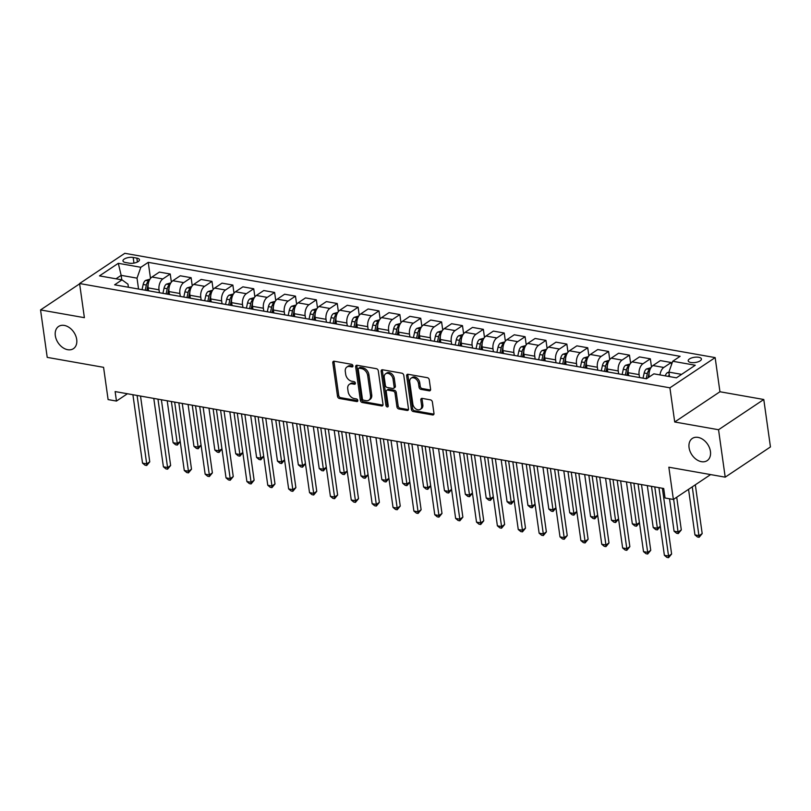 <?xml version="1.0" encoding="UTF-8"?>
<svg xmlns="http://www.w3.org/2000/svg" width="811" height="811" viewBox="0 0 811 811"><rect width="100%" height="100%" fill="white"/><g stroke="black" fill="none" stroke-linecap="round" stroke-linejoin="round"><path stroke-width="1.22" d="M352.927 365.812A1.429 1.014 -123.7 0 0 351.599 364.311L334.183 361.23A2.048 1.45 -123.7 0 0 333.301 361.392A2.048 1.45 -123.7 0 0 332.804 362.801L337.518 396.326A2.048 1.45 -123.7 0 0 339.414 398.485L356.83 401.557A1.429 1.014 -123.7 0 0 356.465 398.951L354.214 398.556A6.559 4.653 -123.7 0 1 348.132 391.662L347.737 388.875A6.559 4.653 -123.7 0 1 349.338 384.353A6.559 4.653 -123.7 0 1 352.146 383.836L354.397 384.242A1.429 1.014 -123.7 0 0 354.032 381.626L351.781 381.231A6.559 4.653 -123.7 0 1 345.699 374.347L345.304 371.55A6.559 4.653 -123.7 0 1 346.905 367.028A6.559 4.653 -123.7 0 1 349.713 366.521L351.964 366.917A1.429 1.014 -123.7 0 0 352.927 365.812M689.066 447.642A13.351 9.479 -123.7 0 0 696.254 459.381A13.351 9.479 -123.7 0 0 707.172 460.638A13.351 9.479 -123.7 0 0 710.436 451.423A13.351 9.479 -123.7 0 0 703.238 439.684A13.351 9.479 -123.7 0 0 692.33 438.427A13.351 9.479 -123.7 0 0 689.066 447.642M55.32 335.673A13.351 9.479 -123.7 0 0 62.518 347.412A13.351 9.479 -123.7 0 0 73.426 348.669A13.351 9.479 -123.7 0 0 76.7 339.454A13.351 9.479 -123.7 0 0 69.503 327.715A13.351 9.479 -123.7 0 0 58.595 326.458A13.351 9.479 -123.7 0 0 55.32 335.673M698.727 357.286A6.681 2.646 -8 0 0 691.661 357.925A6.681 2.646 -8 0 0 688.204 360.824A6.681 2.646 -8 0 0 690.901 362.507A6.681 2.646 -8 0 0 697.977 361.868A6.681 2.646 -8 0 0 701.434 358.969A6.681 2.646 -8 0 0 698.727 357.286M429.212 390.831A2.048 1.45 -123.7 0 0 430.083 390.669A2.048 1.45 -123.7 0 0 430.59 389.25L429.262 379.852A2.048 1.45 -123.7 0 0 427.367 377.693L408.024 374.276A2.048 1.45 -123.7 0 0 407.152 374.439A2.048 1.45 -123.7 0 0 406.646 375.848L411.359 409.373A2.048 1.45 -123.7 0 0 413.255 411.532L432.598 414.948A2.048 1.45 -123.7 0 0 433.479 414.786A2.048 1.45 -123.7 0 0 433.976 413.377L432.385 402.013A2.048 1.45 -123.7 0 0 430.479 399.864L422.207 398.394A2.048 1.45 -123.7 0 0 421.325 398.556A2.048 1.45 -123.7 0 0 420.828 399.975L421.619 405.601A5.484 3.893 -123.7 0 1 420.28 409.383A5.484 3.893 -123.7 0 1 415.8 408.866A5.484 3.893 -123.7 0 1 412.85 404.05L409.748 381.981A5.484 3.893 -123.7 0 1 411.086 378.2A5.484 3.893 -123.7 0 1 415.567 378.717A5.484 3.893 -123.7 0 1 418.517 383.532L419.034 387.212A2.048 1.45 -123.7 0 0 420.929 389.361L429.212 390.831L430.438 390.01A2.048 1.45 -123.7 0 0 430.54 390.02M79.63 283.83L40.55 309.934L47.22 357.377L103.575 367.332L108.106 399.59L116.46 401.07L115.132 391.581L663.702 488.496L665.03 497.984L673.383 499.464L710.618 474.587M718.546 429.729L763.78 399.499L719.945 391.754L674.711 421.984L718.546 429.729L725.206 477.162L668.852 467.207L673.383 499.464M674.711 421.984L669.906 387.82L79.59 283.526L124.823 253.306L715.15 357.6L669.906 387.82M40.55 309.934L84.385 317.679L79.59 283.526M378.291 370.84A2.048 1.45 -123.7 0 0 376.385 368.691L357.043 365.274A2.048 1.45 -123.7 0 0 356.171 365.426A2.048 1.45 -123.7 0 0 355.674 366.846L360.378 400.37A2.048 1.45 -123.7 0 0 362.284 402.52L381.626 405.936A2.048 1.45 -123.7 0 0 382.498 405.784A2.048 1.45 -123.7 0 0 383.005 404.365L378.291 370.84M382.539 369.775L401.881 373.192A2.048 1.45 -123.7 0 1 403.777 375.341L408.491 408.866A2.048 1.45 -123.7 0 1 407.994 410.285A2.048 1.45 -123.7 0 1 407.112 410.447L398.84 408.977A2.048 1.45 -123.7 0 1 396.934 406.828L395.028 393.234A2.048 1.45 -123.7 0 0 393.122 391.084L387.628 390.111A2.048 1.45 -123.7 0 0 386.756 390.273A2.048 1.45 -123.7 0 0 386.249 391.683L388.246 405.835A1.429 1.014 -123.7 0 1 385.945 405.429L381.16 371.347A2.048 1.45 -123.7 0 1 381.657 369.938A2.048 1.45 -123.7 0 1 382.539 369.775M763.78 399.499L770.45 446.942L725.206 477.162M125.593 262.531L129.263 263.18A6.468 2.565 -8 0 0 136.116 262.551A6.468 2.565 -8 0 0 139.462 259.743A6.468 2.565 -8 0 0 136.846 258.111L133.166 257.462A6.468 2.565 -8 0 0 126.323 258.091A6.468 2.565 -8 0 0 122.968 260.899A6.468 2.565 -8 0 0 125.593 262.531M128.402 287.246L127.976 284.195L122.015 279.866L114.615 284.813L646.489 378.778L653.889 373.841L676.435 377.825L695.26 365.244L672.714 361.26L680.115 356.323L148.241 262.348L140.84 267.285L137.018 278.143L138.549 289.04M122.015 279.866L99.469 275.882L118.305 263.311L140.84 267.285M719.945 391.754L715.15 357.6M116.46 401.07L127.418 393.751M121.782 279.825L121.153 275.345L115.983 278.802M137.018 278.143L121.153 275.345L118.305 263.311M681.605 374.368L668.893 372.117L669.521 376.598M671.518 364.666L671.214 362.517L660.357 360.601L652.967 365.538A8.343 4.866 100 0 0 649.145 376.395L649.216 376.963M651.486 366.947L650.341 358.827L642.941 363.774A8.343 4.866 100 0 0 639.119 374.631L639.534 377.551M650.341 358.827L639.484 356.911L632.093 361.858A8.343 4.866 100 0 0 628.261 372.715L628.677 375.635M630.613 363.267L629.468 355.147L622.067 360.084A8.343 4.866 100 0 0 618.246 370.941L618.661 373.861M629.468 355.147L618.611 353.221L611.22 358.168A8.343 4.866 100 0 0 607.388 369.025L607.804 371.945M609.73 359.577L608.595 351.457L601.194 356.394A8.343 4.866 100 0 0 597.372 367.251L597.778 370.171M608.595 351.457L597.737 349.541L590.337 354.478A8.343 4.866 100 0 0 586.515 365.335L586.931 368.255M588.857 355.887L587.722 347.767L580.321 352.704A8.343 4.866 100 0 0 576.499 363.561L576.905 366.491M587.722 347.767L576.864 345.851L569.464 350.788A8.343 4.866 100 0 0 565.642 361.645L566.058 364.565M567.984 352.197L566.848 344.077L559.448 349.024A8.343 4.866 100 0 0 555.626 359.881L556.032 362.801M566.848 344.077L555.991 342.161L548.591 347.098A8.343 4.866 100 0 0 544.769 357.955L545.185 360.885M547.111 348.507L545.975 340.387L538.575 345.334A8.343 4.866 100 0 0 534.753 356.191L535.159 359.111M545.975 340.387L535.118 338.471L527.718 343.418A8.343 4.866 100 0 0 523.896 354.275L524.301 357.195M526.238 344.827L525.092 336.707L517.702 341.644A8.343 4.866 100 0 0 513.88 352.501L514.286 355.421M525.092 336.707L514.245 334.781L506.845 339.728A8.343 4.866 100 0 0 503.023 350.585L503.428 353.505M505.365 341.137L504.219 333.017L496.829 337.954A8.343 4.866 100 0 0 492.997 348.811L493.412 351.731M504.219 333.017L493.372 331.101L485.971 336.038A8.343 4.866 100 0 0 482.15 346.895L482.555 349.815M484.491 337.447L483.346 329.327L475.956 334.264A8.343 4.866 100 0 0 472.124 345.121L472.539 348.051M483.346 329.327L472.499 327.411L465.098 332.348A8.343 4.866 100 0 0 461.277 343.205L461.682 346.125M463.618 333.757L462.473 325.637L455.072 330.584A8.343 4.866 100 0 0 451.251 341.441L451.666 344.361M462.473 325.637L451.615 323.721L444.225 328.658A8.343 4.866 100 0 0 440.393 339.515L440.809 342.445M442.745 330.067L441.6 321.947L434.199 326.894A8.343 4.866 100 0 0 430.377 337.751L430.793 340.671M441.6 321.947L430.742 320.031L423.352 324.978A8.343 4.866 100 0 0 419.52 335.835L419.936 338.755M421.872 326.387L420.727 318.267L413.326 323.204A8.343 4.866 100 0 0 409.504 334.061L409.92 336.981M420.727 318.267L409.869 316.341L402.469 321.288A8.343 4.866 100 0 0 398.647 332.145L399.063 335.065M400.989 322.697L399.853 314.577L392.453 319.514A8.343 4.866 100 0 0 388.631 330.371L389.037 333.291M399.853 314.577L388.996 312.661L381.596 317.598A8.343 4.866 100 0 0 377.774 328.455L378.19 331.375M380.116 319.007L378.98 310.887L371.58 315.824A8.343 4.866 100 0 0 367.758 326.681L368.164 329.611M378.98 310.887L368.123 308.971L360.723 313.908A8.343 4.866 100 0 0 356.901 324.765L357.316 327.685M359.243 315.317L358.107 307.197L350.707 312.144A8.343 4.866 100 0 0 346.885 323.001L347.29 325.921M358.107 307.197L347.25 305.281L339.85 310.218A8.343 4.866 100 0 0 336.028 321.075L336.433 324.005M338.369 311.627L337.234 303.507L329.834 308.454A8.343 4.866 100 0 0 326.012 319.311L326.417 322.231M337.234 303.507L326.377 301.591L318.976 306.538A8.343 4.866 100 0 0 315.155 317.395L315.56 320.315M317.496 307.947L316.351 299.827L308.961 304.764A8.343 4.866 100 0 0 305.129 315.621L305.544 318.541M316.351 299.827L305.504 297.901L298.103 302.848A8.343 4.866 100 0 0 294.281 313.705L294.687 316.625M296.623 304.257L295.478 296.137L288.087 301.074A8.343 4.866 100 0 0 284.255 311.931L284.671 314.85M295.478 296.137L284.631 294.221L277.23 299.158A8.343 4.866 100 0 0 273.408 310.015L273.814 312.934M275.75 300.567L274.605 292.447L267.214 297.384A8.343 4.866 100 0 0 263.382 308.241L263.798 311.171M274.605 292.447L263.747 290.531L256.357 295.468A8.343 4.866 100 0 0 252.535 306.325L252.941 309.244M254.877 296.877L253.731 288.757L246.331 293.704A8.343 4.866 100 0 0 242.509 304.561L242.925 307.481M253.731 288.757L242.874 286.841L235.484 291.778A8.343 4.866 100 0 0 231.652 302.635L232.068 305.565M234.004 293.187L232.858 285.066L225.458 290.014A8.343 4.866 100 0 0 221.636 300.871L222.052 303.79M232.858 285.066L222.001 283.151L214.611 288.098A8.343 4.866 100 0 0 210.779 298.955L211.195 301.874M213.121 289.507L211.985 281.387L204.585 286.324A8.343 4.866 100 0 0 200.763 297.181L201.169 300.1M211.985 281.387L201.128 279.46L193.728 284.408A8.343 4.866 100 0 0 189.906 295.265L190.321 298.184M192.248 285.817L191.112 277.697L183.712 282.633A8.343 4.866 100 0 0 179.89 293.491L180.295 296.41M191.112 277.697L180.255 275.781L172.855 280.718A8.343 4.866 100 0 0 169.033 291.575L169.448 294.494M171.374 282.127L170.239 274.006L162.839 278.943A8.343 4.866 100 0 0 159.017 289.801L159.422 292.73M170.239 274.006L159.382 272.09L151.981 277.027A8.343 4.866 100 0 0 148.16 287.885L148.575 290.804M150.501 278.437L148.241 262.348M671.214 362.517L663.814 367.464A8.343 4.866 100 0 0 659.992 374.915M668.893 372.117L672.714 361.26M352.937 366.055L350.93 365.7A6.559 4.653 -123.7 0 0 348.132 366.207L346.905 367.028M349.338 384.353L350.565 383.532A6.559 4.653 -123.7 0 1 353.363 383.025L355.38 383.38M334.071 361.219A2.048 1.45 -123.7 0 0 334.031 361.99L338.734 395.515A2.048 1.45 -123.7 0 0 340.64 397.664L357.813 400.695M356.941 365.254A2.048 1.45 -123.7 0 0 356.891 366.025L361.605 399.549A2.048 1.45 -123.7 0 0 363.5 401.709L382.843 405.125A2.048 1.45 -123.7 0 0 382.954 405.135M359.212 368.194A1.429 1.014 -123.7 0 0 358.249 369.299L362.385 398.728A1.429 1.014 -123.7 0 0 363.723 400.228L366.096 400.654A6.559 4.653 -123.7 0 0 368.904 400.147A6.559 4.653 -123.7 0 0 370.505 395.616L367.677 375.503A6.559 4.653 -123.7 0 0 361.594 368.62L359.212 368.194L360.439 367.383A1.429 1.014 -123.7 0 0 359.831 367.495L358.604 368.306M368.904 400.147L370.12 399.326A6.559 4.653 -123.7 0 0 371.722 394.805L370.505 395.616M360.439 367.383L362.811 367.799A6.559 4.653 -123.7 0 1 368.904 374.692L371.722 394.805M386.756 390.273L387.982 389.452A2.048 1.45 -123.7 0 1 388.854 389.29L394.349 390.263A2.048 1.45 -123.7 0 1 396.244 392.412L398.16 406.007A2.048 1.45 -123.7 0 0 400.056 408.166L408.339 409.626A2.048 1.45 -123.7 0 0 408.44 409.646M382.427 369.755A2.048 1.45 -123.7 0 0 382.376 370.536L387.171 404.618A1.429 1.014 -123.7 0 0 388.256 406.047M393.041 379.122A5.484 3.893 -123.7 0 0 390.091 374.307A5.484 3.893 -123.7 0 0 385.61 373.79A5.484 3.893 -123.7 0 0 384.272 377.571L385.367 385.347A2.048 1.45 -123.7 0 0 387.263 387.506L392.757 388.469A2.048 1.45 -123.7 0 0 393.629 388.317A2.048 1.45 -123.7 0 0 394.136 386.898L393.041 379.122L394.268 378.311A5.484 3.893 -123.7 0 0 391.307 373.496A5.484 3.893 -123.7 0 0 386.837 372.979L385.61 373.79M393.629 388.317L394.856 387.496A2.048 1.45 -123.7 0 0 395.352 386.087L394.136 386.898M394.268 378.311L395.352 386.087M411.086 378.2L412.312 377.389A5.484 3.893 -123.7 0 1 416.783 377.906A5.484 3.893 -123.7 0 1 419.743 382.721L420.26 386.391A2.048 1.45 -123.7 0 0 422.156 388.55L430.438 390.01M420.28 409.383L421.497 408.572A5.484 3.893 -123.7 0 0 422.845 404.79L421.619 405.601M422.095 398.383A2.048 1.45 -123.7 0 0 422.044 399.154L422.845 404.79M407.913 374.266A2.048 1.45 -123.7 0 0 407.872 375.037L412.586 408.562A2.048 1.45 -123.7 0 0 414.482 410.711L433.824 414.127A2.048 1.45 -123.7 0 0 433.936 414.147M149.984 279.166L145.514 280.444A5.535 3.224 100 0 0 143.182 284.479L142.047 289.659M148.93 281.305L147.805 281.853A5.535 3.224 100 0 0 146.355 285.046L145.22 290.216M146.781 290.49L147.876 285.513A2.818 1.642 -80 0 1 148.129 284.722M147.227 290.571L148.058 286.78M167.208 400.776L173.098 442.705L177.274 443.445L171.374 401.516M180.214 441.579L177.285 445.077L175.612 444.783L173.098 442.705M177.285 445.077L177.274 443.445L180.194 441.488M137.089 395.454L146.7 463.862L142.523 463.122L132.913 394.724M140.516 396.062L149.761 461.824L146.7 463.862L146.71 465.494L145.047 465.2L142.523 463.122M149.761 461.824L146.71 465.494M170.857 282.857L166.387 284.134A5.535 3.224 100 0 0 164.055 288.169L162.92 293.349M169.803 284.996L168.678 285.543A5.535 3.224 100 0 0 167.228 288.726L166.093 293.906M167.654 294.18L168.749 289.192A2.818 1.642 -80 0 1 169.002 288.402M168.1 294.261L168.931 290.46M188.081 404.466L193.971 446.395L198.148 447.125L192.248 405.206M201.087 445.269L198.158 448.767L196.485 448.463L193.971 446.395M198.158 448.767L198.148 447.125L201.067 445.178M191.731 286.547L187.26 287.824A5.535 3.224 100 0 0 184.928 291.859L183.793 297.029M190.676 288.686L189.551 289.223A5.535 3.224 100 0 0 188.101 292.416L186.966 297.596M188.527 297.87L189.622 292.883A2.818 1.642 -80 0 1 189.875 292.092M188.973 297.951L189.804 294.15M208.954 408.156L214.844 450.085L219.021 450.815L213.131 408.896M221.961 448.959L219.031 452.447L217.358 452.153L214.844 450.085M219.031 452.447L219.021 450.815L221.95 448.858M212.614 290.237L208.133 291.504A5.535 3.224 100 0 0 205.812 295.549L204.666 300.719M211.549 292.365L210.424 292.913A5.535 3.224 100 0 0 208.985 296.106L207.839 301.276M209.4 301.56L210.495 296.573A2.818 1.642 -80 0 1 210.748 295.782M209.846 301.631L210.678 297.84M229.827 411.846L235.717 453.765L239.894 454.505L234.004 412.576M242.834 452.639L239.904 456.137L238.231 455.843L235.717 453.765M239.904 456.137L239.894 454.505L242.824 452.548M157.963 399.144L167.573 467.552L163.406 466.812L153.786 398.414M161.389 399.752L170.634 465.504L167.573 467.552L167.583 469.184L165.92 468.89L163.406 466.812M170.634 465.504L167.583 469.184M178.836 402.834L188.446 471.242L184.279 470.502L174.659 402.094M182.262 403.442L191.508 469.194L188.446 471.242L188.466 472.874L186.794 472.58L184.279 470.502M191.508 469.194L188.466 472.874M199.709 406.524L209.329 474.922L205.153 474.192L195.532 405.784M203.135 407.132L212.381 472.884L209.329 474.922L209.339 476.554L207.667 476.26L205.153 474.192M212.381 472.884L209.339 476.554M233.487 293.917L229.006 295.194A5.535 3.224 100 0 0 226.685 299.239L225.539 304.409M232.433 296.056L231.297 296.603A5.535 3.224 100 0 0 229.858 299.796L228.712 304.966M230.273 305.24L231.368 300.263A2.818 1.642 -80 0 1 231.622 299.472M230.719 305.321L231.551 301.53M250.7 415.536L256.59 457.455L260.767 458.195L254.877 416.266M263.707 456.329L260.777 459.827L259.104 459.533L256.59 457.455M260.777 459.827L260.767 458.195L263.697 456.238M220.582 410.214L230.202 478.612L226.026 477.872L216.415 409.474M224.018 410.812L233.254 476.574L230.202 478.612L230.212 480.244L228.54 479.95L226.026 477.872M233.254 476.574L230.212 480.244M254.36 297.607L249.889 298.884A5.535 3.224 100 0 0 247.558 302.919L246.412 308.099M253.306 299.746L252.17 300.293A5.535 3.224 100 0 0 250.731 303.486L249.585 308.656M251.146 308.93L252.251 303.953A2.818 1.642 -80 0 1 252.495 303.162M251.592 309.011L252.424 305.22M271.573 419.216L277.463 461.145L281.64 461.885L275.75 419.956M284.58 460.019L281.65 463.517L279.977 463.223L277.463 461.145M281.65 463.517L281.64 461.885L284.57 459.928M275.233 301.297L270.762 302.574A5.535 3.224 100 0 0 268.431 306.609L267.295 311.789M274.179 303.436L273.043 303.983A5.535 3.224 100 0 0 271.604 307.166L270.469 312.347M272.03 312.62L273.125 307.633A2.818 1.642 -80 0 1 273.368 306.842M272.466 312.701L273.307 308.9M292.447 422.906L298.336 464.835L302.513 465.565L296.623 423.646M305.453 463.71L302.523 467.207L300.861 466.903L298.336 464.835M302.523 467.207L302.513 465.565L305.443 463.618M296.106 304.987L291.636 306.264A5.535 3.224 100 0 0 289.304 310.299L288.169 315.469M295.052 307.126L293.917 307.663A5.535 3.224 100 0 0 292.477 310.856L291.342 316.037M292.903 316.31L293.998 311.323A2.818 1.642 -80 0 1 294.241 310.532M293.339 316.391L294.18 312.59M313.32 426.596L319.21 468.525L323.386 469.255L317.496 427.336M326.326 467.4L323.396 470.887L321.734 470.593L319.21 468.525M323.396 470.887L323.386 469.255L326.316 467.298M316.979 308.677L312.509 309.944A5.535 3.224 100 0 0 310.177 313.989L309.042 319.159M315.925 310.806L314.8 311.353A5.535 3.224 100 0 0 313.35 314.546L312.215 319.716M313.776 320L314.871 315.013A2.818 1.642 -80 0 1 315.114 314.222M314.212 320.071L315.053 316.28M334.193 430.286L340.093 472.205L344.259 472.945L338.369 431.016M347.209 471.079L344.269 474.577L342.607 474.283L340.093 472.205M344.269 474.577L344.259 472.945L347.189 470.988M337.852 312.357L333.382 313.634A5.535 3.224 100 0 0 331.05 317.679L329.915 322.849M336.798 314.496L335.673 315.043A5.535 3.224 100 0 0 334.223 318.236L333.088 323.407M334.649 323.68L335.744 318.703A2.818 1.642 -80 0 1 335.997 317.912M335.095 323.761L335.926 319.97M355.066 433.976L360.966 475.895L365.132 476.635L359.243 434.706M368.082 474.77L365.153 478.267L363.48 477.973L360.966 475.895M365.153 478.267L365.132 476.635L368.062 474.678M241.455 413.894L251.075 482.302L246.899 481.562L237.288 413.164M244.892 414.502L254.127 480.264L251.075 482.302L251.086 483.934L249.413 483.64L246.899 481.562M254.127 480.264L251.086 483.934M262.338 417.584L271.949 485.992L267.772 485.252L258.162 416.854M265.765 418.192L275 483.944L271.949 485.992L271.959 487.624L270.286 487.33L267.772 485.252M275 483.944L271.959 487.624M283.211 421.274L292.822 489.682L288.645 488.942L279.035 420.534M286.638 421.882L295.873 487.634L292.822 489.682L292.832 491.314L291.159 491.02L288.645 488.942M295.873 487.634L292.832 491.314M304.084 424.964L313.695 493.362L309.518 492.632L299.908 424.224M307.511 425.572L316.756 491.324L313.695 493.362L313.705 494.994L312.032 494.7L309.518 492.632M316.756 491.324L313.705 494.994M324.958 428.654L334.568 497.052L330.391 496.312L320.781 427.914M328.384 429.252L337.629 495.014L334.568 497.052L334.578 498.684L332.915 498.39L330.391 496.312M337.629 495.014L334.578 498.684M358.726 316.047L354.255 317.324A5.535 3.224 100 0 0 351.923 321.359L350.788 326.539M357.671 318.186L356.546 318.733A5.535 3.224 100 0 0 355.096 321.926L353.961 327.097M355.522 327.37L356.617 322.393A2.818 1.642 -80 0 1 356.87 321.602M355.968 327.451L356.799 323.66M375.949 437.656L381.839 479.585L386.016 480.325L380.116 438.396M388.956 478.46L386.026 481.957L384.353 481.663L381.839 479.585M386.026 481.957L386.016 480.325L388.935 478.368M345.831 432.334L355.441 500.742L351.264 500.002L341.654 431.604M349.257 432.942L358.503 498.704L355.441 500.742L355.451 502.374L353.789 502.08L351.264 500.002M358.503 498.704L355.451 502.374M379.599 319.737L375.128 321.014A5.535 3.224 100 0 0 372.796 325.049L371.661 330.229M378.544 321.876L377.419 322.423A5.535 3.224 100 0 0 375.969 325.606L374.834 330.787M376.395 331.06L377.49 326.073A2.818 1.642 -80 0 1 377.744 325.282M376.841 331.141L377.673 327.34M396.822 441.346L402.712 483.275L406.889 484.005L400.989 442.086M409.829 482.15L406.899 485.647L405.226 485.343L402.712 483.275M406.899 485.647L406.889 484.005L409.819 482.058M366.704 436.024L376.314 504.432L372.148 503.692L362.527 435.294M370.13 436.632L379.376 502.384L376.314 504.432L376.324 506.064L374.662 505.77L372.148 503.692M379.376 502.384L376.324 506.064M400.482 323.427L396.001 324.704A5.535 3.224 100 0 0 393.67 328.739L392.534 333.909M399.417 325.566L398.292 326.103A5.535 3.224 100 0 0 396.843 329.296L395.707 334.477M397.268 334.75L398.363 329.763A2.818 1.642 -80 0 1 398.617 328.972M397.714 334.831L398.546 331.03M417.695 445.036L423.585 486.965L427.762 487.695L421.872 445.776M430.702 485.84L427.772 489.327L426.099 489.033L423.585 486.965M427.772 489.327L427.762 487.695L430.692 485.738M387.577 439.714L397.187 508.122L393.021 507.382L383.4 438.974M391.003 440.322L400.249 506.074L397.187 508.122L397.208 509.754L395.535 509.46L393.021 507.382M400.249 506.074L397.208 509.754M421.355 327.117L416.874 328.384A5.535 3.224 100 0 0 414.553 332.429L413.407 337.599M420.291 329.246L419.165 329.793A5.535 3.224 100 0 0 417.726 332.986L416.58 338.157M418.141 338.44L419.236 333.453A2.818 1.642 -80 0 1 419.49 332.662M418.588 338.511L419.419 334.72M438.569 448.726L444.458 490.645L448.635 491.385L442.745 449.456M451.575 489.52L448.645 493.017L446.973 492.723L444.458 490.645M448.645 493.017L448.635 491.385L451.565 489.428M408.45 443.404L418.07 511.802L413.894 511.072L404.273 442.664M411.887 444.012L421.122 509.764L418.07 511.802L418.081 513.434L416.408 513.14L413.894 511.072M421.122 509.764L418.081 513.434M442.228 330.797L437.747 332.074A5.535 3.224 100 0 0 435.426 336.119L434.28 341.289M441.174 332.936L440.038 333.483A5.535 3.224 100 0 0 438.599 336.677L437.453 341.847M439.015 342.12L440.12 337.143A2.818 1.642 -80 0 1 440.363 336.352M439.461 342.201L440.292 338.41M459.442 452.416L465.332 494.335L469.508 495.075L463.618 453.146M472.448 493.21L469.518 496.707L467.846 496.413L465.332 494.335M469.518 496.707L469.508 495.075L472.438 493.118M429.323 447.094L438.944 515.492L434.767 514.752L425.157 446.354M432.76 447.692L441.995 513.454L438.944 515.492L438.954 517.124L437.281 516.83L434.767 514.752M441.995 513.454L438.954 517.124M463.101 334.487L458.631 335.764A5.535 3.224 100 0 0 456.299 339.799L455.153 344.979M462.047 336.626L460.912 337.173A5.535 3.224 100 0 0 459.472 340.367L458.327 345.537M459.888 345.81L460.993 340.833A2.818 1.642 -80 0 1 461.236 340.042M460.334 345.891L461.175 342.1M480.315 456.096L486.205 498.025L490.381 498.765L484.491 456.836M493.321 496.9L490.391 500.397L488.719 500.103L486.205 498.025M490.391 500.397L490.381 498.765L493.311 496.808M450.196 450.774L459.817 519.182L455.64 518.442L446.03 450.044M453.633 451.382L462.868 517.144L459.817 519.182L459.827 520.814L458.154 520.52L455.64 518.442M462.868 517.144L459.827 520.814M483.974 338.177L479.504 339.454A5.535 3.224 100 0 0 477.172 343.489L476.037 348.669M482.92 340.316L481.785 340.863A5.535 3.224 100 0 0 480.345 344.046L479.21 349.227M480.771 349.5L481.866 344.513A2.818 1.642 -80 0 1 482.109 343.722M481.207 349.582L482.048 345.78M501.188 459.786L507.078 501.715L511.254 502.445L505.365 460.526M514.194 500.59L511.265 504.087L509.602 503.783L507.078 501.715M511.265 504.087L511.254 502.445L514.184 500.499M504.847 341.867L500.377 343.144A5.535 3.224 100 0 0 498.045 347.179L496.91 352.349M503.793 344.006L502.668 344.543A5.535 3.224 100 0 0 501.218 347.737L500.083 352.917M501.644 353.19L502.739 348.203A2.818 1.642 -80 0 1 502.982 347.412M502.08 353.272L502.921 349.47M522.061 463.476L527.951 505.405L532.128 506.135L526.238 464.216M535.067 504.28L532.138 507.767L530.475 507.473L527.951 505.405M532.138 507.767L532.128 506.135L535.057 504.178M525.721 345.557L521.25 346.824A5.535 3.224 100 0 0 518.918 350.869L517.783 356.039M524.666 347.686L523.541 348.233A5.535 3.224 100 0 0 522.091 351.427L520.956 356.597M522.517 356.881L523.612 351.893A2.818 1.642 -80 0 1 523.865 351.102M522.953 356.952L523.794 353.16M542.934 467.166L548.834 509.085L553.001 509.825L547.111 467.896M555.951 507.96L553.021 511.457L551.348 511.163L548.834 509.085M553.021 511.457L553.001 509.825L555.93 507.868M546.594 349.237L542.123 350.514A5.535 3.224 100 0 0 539.791 354.559L538.656 359.729M545.539 351.376L544.414 351.923A5.535 3.224 100 0 0 542.964 355.117L541.829 360.287M543.39 360.56L544.485 355.583A2.818 1.642 -80 0 1 544.739 354.792M543.836 360.642L544.668 356.85M563.807 470.856L569.707 512.775L573.884 513.515L567.984 471.586M576.824 511.65L573.894 515.147L572.221 514.853L569.707 512.775M573.894 515.147L573.884 513.515L576.803 511.559M567.467 352.927L562.996 354.204A5.535 3.224 100 0 0 560.665 358.239L559.529 363.419M566.413 355.066L565.287 355.613A5.535 3.224 100 0 0 563.838 358.807L562.702 363.977M564.263 364.251L565.358 359.273A2.818 1.642 -80 0 1 565.612 358.482M564.709 364.332L565.541 360.54M584.69 474.536L590.58 516.465L594.757 517.205L588.857 475.276M597.697 515.34L594.767 518.837L593.094 518.543L590.58 516.465M594.767 518.837L594.757 517.205L597.677 515.249M588.34 356.617L583.869 357.894A5.535 3.224 100 0 0 581.538 361.929L580.402 367.109M587.286 358.756L586.16 359.303A5.535 3.224 100 0 0 584.711 362.487L583.575 367.667M585.136 367.941L586.231 362.953A2.818 1.642 -80 0 1 586.485 362.162M585.583 368.022L586.414 364.22M605.564 478.226L611.453 520.155L615.63 520.885L609.74 478.966M618.57 519.03L615.64 522.527L613.968 522.223L611.453 520.155M615.64 522.527L615.63 520.885L618.56 518.939M609.223 360.307L604.742 361.584A5.535 3.224 100 0 0 602.421 365.619L601.275 370.789M608.159 362.446L607.033 362.983A5.535 3.224 100 0 0 605.584 366.177L604.448 371.357M606.01 371.631L607.104 366.643A2.818 1.642 -80 0 1 607.358 365.852M606.456 371.712L607.287 367.91M626.437 481.916L632.327 523.845L636.503 524.575L630.613 482.657M639.443 522.72L636.513 526.207L634.841 525.913L632.327 523.845M636.513 526.207L636.503 524.575L639.433 522.619M630.096 363.997L625.616 365.264A5.535 3.224 100 0 0 623.294 369.309L622.149 374.479M629.042 366.126L627.907 366.673A5.535 3.224 100 0 0 626.467 369.867L625.322 375.037M626.883 375.321L627.978 370.333A2.818 1.642 -80 0 1 628.231 369.542M627.329 375.392L628.16 371.6M647.31 485.607L653.2 527.525L657.376 528.265L651.486 486.336M660.316 526.4L657.386 529.897L655.714 529.603L653.2 527.525M657.386 529.897L657.376 528.265L660.306 526.309M471.079 454.464L480.69 522.872L476.513 522.132L466.903 453.734M474.506 455.072L483.741 520.824L480.69 522.872L480.7 524.504L479.027 524.21L476.513 522.132M483.741 520.824L480.7 524.504M491.953 458.154L501.563 526.562L497.386 525.822L487.776 457.414M495.379 458.762L504.624 524.514L501.563 526.562L501.573 528.194L499.9 527.9L497.386 525.822M504.624 524.514L501.573 528.194M512.826 461.844L522.436 530.242L518.259 529.512L508.649 461.104M516.252 462.452L525.498 528.204L522.436 530.242L522.446 531.874L520.774 531.58L518.259 529.512M525.498 528.204L522.446 531.874M533.699 465.534L543.309 533.932L539.133 533.192L529.522 464.794M537.125 466.132L546.371 531.894L543.309 533.932L543.319 535.564L541.657 535.27L539.133 533.192M546.371 531.894L543.319 535.564M554.572 469.214L564.182 537.622L560.006 536.882L550.395 468.484M557.998 469.822L567.244 535.584L564.182 537.622L564.192 539.254L562.53 538.96L560.006 536.882M567.244 535.584L564.192 539.254M575.445 472.904L585.055 541.312L580.889 540.572L571.268 472.174M578.872 473.512L588.117 539.264L585.055 541.312L585.076 542.944L583.403 542.65L580.889 540.572M588.117 539.264L585.076 542.944M596.318 476.594L605.939 545.002L601.762 544.262L592.142 475.854M599.745 477.203L608.99 542.954L605.939 545.002L605.949 546.634L604.276 546.34L601.762 544.262M608.99 542.954L605.949 546.634M617.191 480.284L626.812 548.682L622.635 547.952L613.025 479.544M620.628 480.893L629.863 546.644L626.812 548.682L626.822 550.314L625.149 550.02L622.635 547.952M629.863 546.644L626.822 550.314M650.969 367.677L646.489 368.954A5.535 3.224 100 0 0 644.167 372.999L643.022 378.169M669.521 498.775L674.073 531.215L678.249 531.955L681.311 529.907L676.719 497.234M649.915 369.816L648.78 370.363A5.535 3.224 100 0 0 647.34 373.557L646.195 378.727M648.04 377.754L648.861 374.023A2.818 1.642 -80 0 1 649.104 373.232M648.577 377.389L649.033 375.29M681.311 529.907L678.26 533.587L673.657 499.282M678.26 533.587L676.587 533.293L674.073 531.215M638.064 483.974L647.685 552.372L643.508 551.632L633.898 483.234M641.501 484.572L650.736 550.334L647.685 552.372L647.695 554.004L646.022 553.71L643.508 551.632M650.736 550.334L647.695 554.004M668.903 372.148L667.372 372.644A5.535 3.224 100 0 0 665.263 375.848M688.549 489.337L694.946 534.905L699.123 535.645L702.184 533.597L695.321 484.806M669.247 374.631A5.535 3.224 100 0 0 668.436 376.405M702.184 533.597L699.133 537.277L692.27 486.843M699.133 537.277L697.47 536.983L694.946 534.905M658.948 487.654L668.558 556.062L664.381 555.322L654.771 486.924M662.374 488.263L671.609 554.025L668.558 556.062L668.568 557.694L666.895 557.4L664.381 555.322M671.609 554.025L668.568 557.694M649.864 376.527L649.145 376.395M639.119 374.631L628.261 372.715M618.246 370.941L607.388 369.025M597.372 367.251L586.515 365.335M576.499 363.561L565.642 361.645M555.626 359.881L544.769 357.955M534.753 356.191L523.896 354.275M513.88 352.501L503.023 350.585M492.997 348.811L482.15 346.895M472.124 345.121L461.277 343.205M451.251 341.441L440.393 339.515M430.377 337.751L419.52 335.835M409.504 334.061L398.647 332.145M388.631 330.371L377.774 328.455M367.758 326.681L356.901 324.765M346.885 323.001L336.028 321.075M326.012 319.311L315.155 317.395M305.129 315.621L294.281 313.705M284.255 311.931L273.408 310.015M263.382 308.241L252.535 306.325M242.509 304.561L231.652 302.635M221.636 300.871L210.779 298.955M200.763 297.181L189.906 295.265M179.89 293.491L169.033 291.575M159.017 289.801L148.16 287.885M162.839 278.943L151.981 277.027M183.712 282.633L172.855 280.718M204.585 286.324L193.728 284.408M225.458 290.014L214.611 288.098M246.331 293.704L235.484 291.778M267.214 297.384L256.357 295.468M288.087 301.074L277.23 299.158M308.961 304.764L298.103 302.848M329.834 308.454L318.976 306.538M350.707 312.144L339.85 310.218M371.58 315.824L360.723 313.908M392.453 319.514L381.596 317.598M413.326 323.204L402.469 321.288M434.199 326.894L423.352 324.978M455.072 330.584L444.225 328.658M475.956 334.264L465.098 332.348M496.829 337.954L485.971 336.038M517.702 341.644L506.845 339.728M538.575 345.334L527.718 343.418M559.448 349.024L548.591 347.098M580.321 352.704L569.464 350.788M601.194 356.394L590.337 354.478M622.067 360.084L611.22 358.168M642.941 363.774L632.093 361.858M663.814 367.464L652.967 365.538M133.957 263.099L133.166 257.462M137.394 262.034L136.846 258.111M350.93 365.7L349.713 366.521M355.35 383.603L354.397 384.242M353.363 383.025L352.146 383.836M357.783 400.928L356.83 401.557M340.64 397.664L339.414 398.485M338.734 395.515L337.518 396.326M334.031 361.99L332.804 362.801M352.917 366.278L351.964 366.917M382.843 405.125L381.626 405.936M363.5 401.709L362.284 402.52M361.605 399.549L360.378 400.37M356.891 366.025L355.674 366.846M368.904 374.692L367.677 375.503M362.811 367.799L361.594 368.62M408.339 409.626L407.112 410.447M400.056 408.166L398.84 408.977M398.16 406.007L396.934 406.828M396.244 392.412L395.028 393.234M394.349 390.263L393.122 391.084M388.854 389.29L387.628 390.111M387.171 404.618L385.945 405.429M382.376 370.536L381.16 371.347M422.156 388.55L420.929 389.361M420.26 386.391L419.034 387.212M419.743 382.721L418.517 383.532M422.044 399.154L420.828 399.975M433.824 414.127L432.598 414.948M414.482 410.711L413.255 411.532M412.586 408.562L411.359 409.373M407.872 375.037L406.646 375.848M149.042 281.011L145.615 280.413M146.355 285.046L143.182 284.479M148.16 284.408L147.805 281.853M169.915 284.702L166.488 284.093M167.228 288.726L164.055 288.169M169.033 288.098L168.678 285.543M190.798 288.392L187.361 287.783M188.101 292.416L184.928 291.859M189.906 291.788L189.551 289.223M211.671 292.082L208.234 291.473M208.985 296.106L205.812 295.549M210.789 295.478L210.424 292.913M232.544 295.772L229.118 295.163M229.858 299.796L226.685 299.239M231.662 299.168L231.297 296.603M253.417 299.452L249.991 298.853M250.731 303.486L247.558 302.919M252.535 302.848L252.17 300.293M274.29 303.142L270.864 302.533M271.604 307.166L268.431 306.609M273.408 306.538L273.043 303.983M295.163 306.832L291.737 306.223M292.477 310.856L289.304 310.299M294.281 310.228L293.917 307.663M316.037 310.522L312.61 309.914M313.35 314.546L310.177 313.989M315.155 313.918L314.8 311.353M336.91 314.212L333.483 313.604M334.223 318.236L331.05 317.679M336.028 317.608L335.673 315.043M357.783 317.892L354.356 317.294M355.096 321.926L351.923 321.359M356.901 321.288L356.546 318.733M378.656 321.582L375.229 320.974M375.969 325.606L372.796 325.049M377.774 324.978L377.419 322.423M399.539 325.272L396.103 324.664M396.843 329.296L393.67 328.739M398.647 328.668L398.292 326.103M420.412 328.962L416.976 328.354M417.726 332.986L414.553 332.429M419.53 332.358L419.165 329.793M441.285 332.652L437.859 332.044M438.599 336.677L435.426 336.119M440.403 336.048L440.038 333.483M462.158 336.332L458.732 335.734M459.472 340.367L456.299 339.799M461.277 339.728L460.912 337.173M483.032 340.022L479.605 339.414M480.345 344.046L477.172 343.489M482.15 343.418L481.785 340.863M503.905 343.712L500.478 343.104M501.218 347.737L498.045 347.179M503.023 347.108L502.668 344.543M524.778 347.402L521.351 346.794M522.091 351.427L518.918 350.869M523.896 350.798L523.541 348.233M545.651 351.092L542.224 350.484M542.964 355.117L539.791 354.559M544.769 354.488L544.414 351.923M566.524 354.772L563.098 354.174M563.838 358.807L560.665 358.239M565.642 358.168L565.287 355.613M587.397 358.462L583.971 357.854M584.711 362.487L581.538 361.929M586.515 361.858L586.16 359.303M608.28 362.152L604.844 361.544M605.584 366.177L602.421 365.619M607.398 365.548L607.033 362.983M629.154 365.842L625.727 365.234M626.467 369.867L623.294 369.309M628.272 369.238L627.907 366.673M650.027 369.532L646.6 368.924M647.34 373.557L644.167 372.999M649.145 372.928L648.78 370.363M669.004 372.878L667.473 372.614"/></g></svg>
